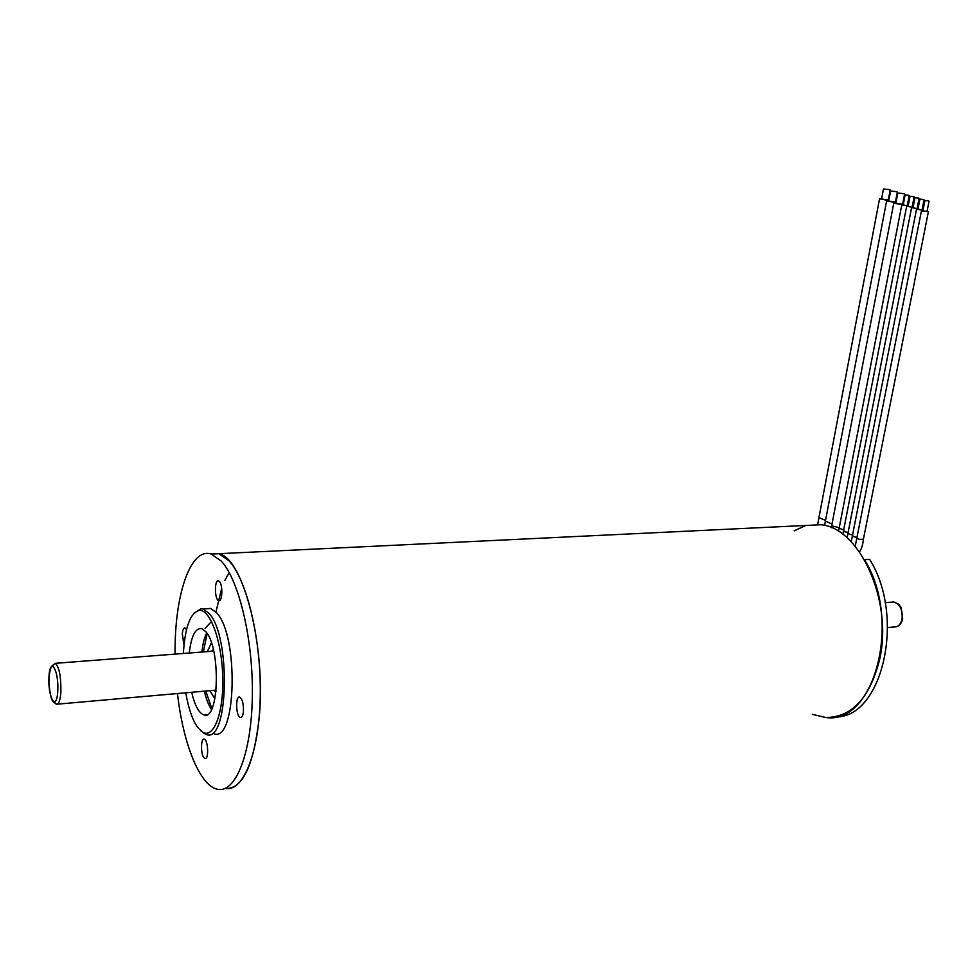 <?xml version="1.0" encoding="UTF-8"?>
<svg xmlns="http://www.w3.org/2000/svg" width="978" height="978" viewBox="0 0 978 978"><rect width="100%" height="100%" fill="white"/><g stroke="black" fill="none" stroke-linecap="round" stroke-linejoin="round"><path stroke-width="1.47" d="M258.877 720.554C253.143 767.009 241.957 789.625 225.295 788.39C243.229 792.339 259.292 752.877 260.246 696.25C261.358 639.722 246.896 579.612 228.901 560.675L218.803 553.695C243.436 557.57 266.798 649.099 258.877 720.554M210.551 553.866L218.803 553.695L210.551 553.866M806.74 525.418L820.713 524.746C859.222 527.276 893.134 600.614 879.674 659.258C869.943 697.962 851.96 717.375 825.725 717.497L812.315 714.356M206.737 632.9C204.39 637.448 202.776 643.83 201.92 652.045M204.353 691.153C206.211 699.197 208.607 705.285 211.505 709.429M191.676 692.277C194.805 705.566 198.889 713.109 203.889 714.906C219.121 721.422 220.991 647.839 205.881 631.751L201.651 628.573C195.38 627.876 191.26 636.03 189.267 653.023M185.759 692.803C188.448 708.268 192.373 719.759 197.556 727.265L202.825 732.314C213.84 738.806 223.779 712.522 222.764 677.143C221.945 641.8 210.49 609.746 199.659 610.345C190.502 612.265 185.062 626.641 183.351 653.475M193.827 613.34L201.101 608.671L203.069 608.952L208.999 613.34C231.175 636.079 228.546 744.087 206.334 734.502L201.101 731.141M213.913 733.732C236.334 743.28 239.011 635.504 216.639 612.839L210.661 608.463L206.028 608.768M243.412 711.642C243.656 703.915 242.422 699.074 239.708 697.106C235.221 695.48 235.906 716.874 240.368 717.534C241.908 717.681 242.923 715.725 243.412 711.642M203.803 757.547L205.001 758.525C209.011 759.943 208.155 739.6 204.194 739.136C200.881 737.877 200.551 753.427 203.803 757.547M186.517 629.6L185.013 627.913C183.632 627.778 182.739 629.698 182.324 633.646L183.95 645.15M219.414 581.519L218.534 580.883C214.292 579.172 214.488 599.869 218.705 600.651C222.385 602.265 223.033 585.064 219.414 581.519M177.47 693.536C182.996 743.304 199.708 785.652 217.336 789.197C235.185 793.769 251.285 754.515 252.324 697.595C253.522 640.786 239.145 580.125 221.236 561.066L211.236 554.061C190.404 547.02 174.353 595.431 175.086 654.111M228.962 573.059L224.793 580.529M221.676 588.304L215.93 612.045M825.725 717.497C874.601 725.273 902.401 619.942 864.454 559.685L869.638 559.355C906.129 617.204 882.046 719.075 834.906 716.911M794.185 530.834L804.845 525.932M211.847 708.732L205.771 691.03M203.351 651.935L207.165 633.524M214.916 698.781L209.769 690.676M207.336 651.629L211.419 642.815M881.655 198.571L879.54 198.791L888.77 200.588L886.643 200.857L895.958 202.666M831.997 524.025L825.371 521.115M896.105 201.896L895.481 201.725M888.684 201.028L895.396 202.116L897.339 192.067M896.606 191.664L890.616 190.979L896.606 191.664M825.505 520.443L818.953 517.558M881.581 198.962L888.256 200.038L890.176 190.038M889.454 189.634L883.476 188.962L889.454 189.634M895.946 202.727L893.819 202.947L895.017 203.436L903.22 204.781M839.21 527.68L832.816 526.115L831.862 524.697M903.366 203.999L902.706 203.827M895.872 203.118L902.621 204.219L904.589 194.121M903.843 193.705L897.816 193.021L903.843 193.705M903.207 204.83L908.11 206.126M908.183 205.759L907.278 205.502M843.635 530.003L839.124 528.12M903.159 205.087L907.229 205.759L909.21 195.563M908.758 195.319L905.139 194.903L908.758 195.319M908.085 206.248L913.024 207.556M913.097 207.189L912.181 206.92M848.073 532.448L845.114 531.885L843.537 530.553M908.036 206.505L912.119 207.177L914.124 196.957M913.672 196.7L910.029 196.285L913.672 196.7M913 207.678L917.975 208.986M918.049 208.62L917.107 208.351M852.547 534.917L849.564 534.343L847.963 532.998M912.951 207.935L917.058 208.607L919.075 198.351M918.611 198.094L914.956 197.69L918.611 198.094M917.951 209.121L922.963 210.429M923.036 210.074L922.071 209.793M857.046 537.399L854.038 536.824L852.437 535.467M922.939 210.563L921.484 210.698L923.366 211.297L927.071 211.248M928.379 211.835L863.415 539.245L858.55 539.318L856.936 537.949M923.587 199.512L919.919 199.096L923.587 199.512M917.902 209.378L922.022 210.05L924.051 199.769M928.599 200.93L924.919 200.502L928.599 200.93M922.89 210.832L927.022 211.505L929.063 201.187M52.519 665.884L55.343 663.316C59.303 667.253 61.137 676.898 60.868 692.277C60.208 700.627 58.717 704.612 56.406 704.246L54.45 702.057M57.763 691.458C59.083 670.272 50.147 655.639 48.973 676.593C47.653 697.167 56.455 712.546 57.763 691.458M887.645 627.558L894.405 626.971C898.183 626.984 900.726 624.416 902.022 619.245C902.877 609.832 900.127 604.086 893.758 601.996L891.899 602.142M205.087 628.341L211.517 621.458M216.004 691.727L213.889 690.309M211.444 651.311L213.351 649.575M211.236 554.061L820.713 524.746M206.957 714.612L203.889 714.906M210.661 608.463L203.069 608.952M202.825 732.314L204.353 733.72M199.659 610.345L201.101 608.671M219.475 600.602L218.705 600.651M205.661 758.463L205.001 758.525M241.163 717.449L240.368 717.534M213.717 651.14L55.343 663.316L52.959 665.101C53.766 665.431 49.255 663.781 48.9 682.717C49.927 694.258 51.504 700.737 53.631 702.155L56.406 704.246M216.162 690.113L57.531 704.148M885.139 602.668L893.758 601.996L898.574 604.172L900.934 607.216L902.694 618.829C901.728 622.974 899.748 625.59 896.753 626.654M886.643 200.857L824.564 525.467M890.616 190.979L888.66 201.15M879.54 198.791L817.559 524.905M883.476 188.962L881.557 199.072M893.819 202.947L831.312 527.668M897.816 193.021L895.848 203.241M901.777 204.964L838.525 531.396M905.139 194.903L903.146 205.16M906.655 206.382L842.828 534.33M910.029 196.285L908.024 206.578M911.557 207.813L847.07 537.802M914.956 197.69L912.939 208.008M916.508 209.255L851.215 541.812M921.484 210.698L855.212 546.286M863.366 539.55C862.792 544.905 861.508 549.025 859.503 551.922M919.919 199.096L917.89 209.451M924.919 200.502L922.865 210.906"/></g></svg>
